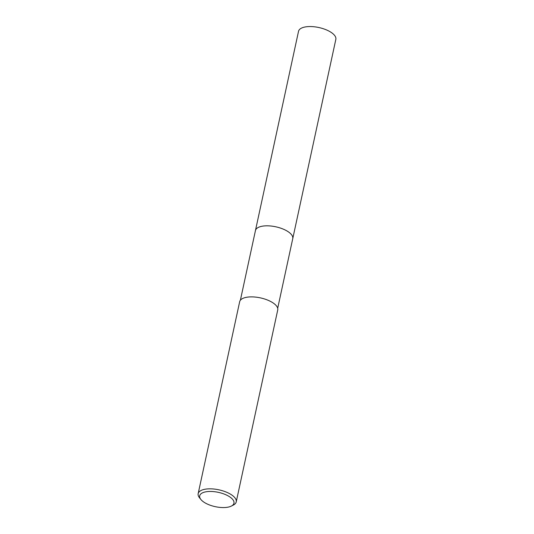 <?xml version="1.0" encoding="UTF-8"?>
<svg xmlns="http://www.w3.org/2000/svg" width="534" height="534" viewBox="0 0 534 534"><rect width="100%" height="100%" fill="white"/><g stroke="black" fill="none" stroke-linecap="round" stroke-linejoin="round"><path stroke-width="0.8" d="M255.412 230.715A19.09 7.977 12.2 0 1 255.446 230.561A19.084 7.977 12.2 0 1 267.374 225.822A19.084 7.977 12.2 0 1 286.818 230.882A19.084 7.977 12.2 0 1 292.752 238.625A19.09 7.977 12.2 0 1 292.719 238.785M255.426 230.668A19.084 7.977 12.2 0 1 267.254 225.815A19.084 7.977 12.2 0 1 286.818 230.875A19.084 7.977 12.2 0 1 292.732 238.738M200.904 499.51L199.502 497.781A19.471 8.137 12.2 0 1 198.161 493.663A19.471 8.137 12.2 0 1 210.336 488.83A19.471 8.137 12.2 0 1 230.174 493.99A19.471 8.137 12.2 0 1 236.228 501.893A19.471 8.137 12.2 0 1 233.305 505.091L231.322 506.092A17.529 7.322 12.2 0 1 205.143 502.921A17.529 7.322 12.2 0 1 200.904 499.51A17.529 7.322 12.2 0 1 207.025 491.64A17.529 7.322 12.2 0 1 228.499 496.099A17.529 7.322 12.2 0 1 231.322 506.092M198.161 493.663L239.666 301.723A19.471 8.137 12.2 0 1 251.834 296.884A19.471 8.137 12.2 0 1 271.673 302.044A19.471 8.137 12.2 0 1 277.733 309.954L236.228 501.893M292.759 238.625A19.09 7.977 12.2 0 0 281.712 228.512A19.09 7.977 12.2 0 0 260.345 226.636A19.09 7.977 12.2 0 0 255.446 230.561L298.533 31.292A19.084 7.977 12.2 0 1 303.432 27.374A19.084 7.977 12.2 0 1 324.792 29.25A19.084 7.977 12.2 0 1 335.839 39.362L277.693 308.285M255.446 230.561L240.387 300.221"/></g></svg>
